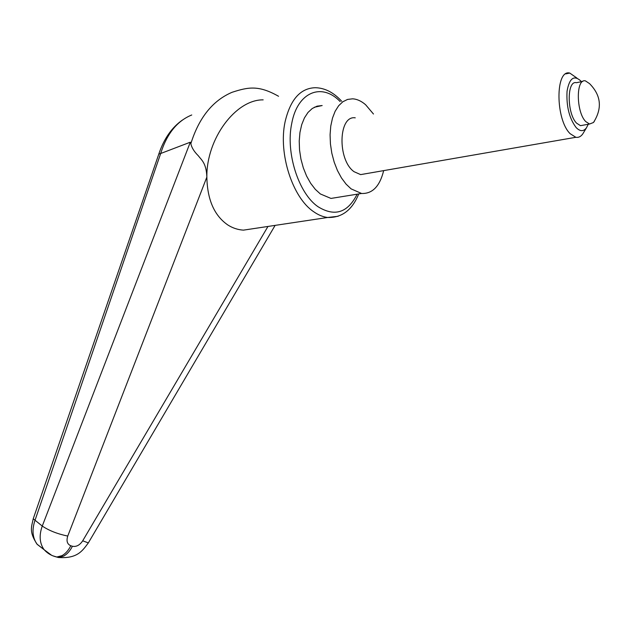 <?xml version="1.0" encoding="UTF-8"?>
<svg xmlns="http://www.w3.org/2000/svg" width="631" height="631" viewBox="0 0 631 631"><rect width="100%" height="100%" fill="white"/><g stroke="black" fill="none" stroke-linecap="round" stroke-linejoin="round"><path stroke-width="0.95" d="M44.06 549.656L37.095 544.285C32.52 537.786 31.81 529.835 34.965 520.449L160.676 153.507C166.868 133.748 177.224 120.9 191.745 114.976M160.676 153.507L190.294 142.204L190.838 143.545C191.579 147.48 194.048 151.527 198.244 155.699C201.581 160.116 206.329 163.106 206.858 177.074C206.313 138.859 235.655 99.477 263.174 99.856M232.121 92.284L232.232 92.229C212.844 100.432 199.057 117.54 190.877 143.56M52.799 555.808L56.79 557.015L61.98 555.659C65.545 553.679 68.479 550.374 70.79 545.752C67.217 544.198 66.2 540.972 67.746 536.074L206.858 177.074C207.291 199.585 214.248 215.534 227.736 224.912C232.579 228.028 237.808 229.771 243.424 230.141L258.418 227.886M54.763 556.495L58.415 557.504L63.605 556.148C67.17 554.168 70.096 550.871 72.407 546.257L70.79 545.752M339.336 197.077L330.983 198.426L320.367 193.962L315.295 189.332L310.649 183.29L306.595 176.049L303.314 167.87L300.932 159.075L299.544 149.997L299.22 140.997L299.954 132.431L301.721 124.622L304.442 117.879L308.007 112.436L312.258 108.493L317.046 106.174L322.165 105.535L314.317 107.262M267.97 226.45L82.7 540.806C79.766 545.2 76.335 547.014 72.407 546.257M190.294 142.204L42.261 526.065C38.956 535.34 39.564 543.204 44.075 549.672L51.632 555.304M67.746 536.074C57.555 533.96 49.06 530.624 42.261 526.065L33.238 518.777M158.799 154.098L160.613 153.522M373.473 114.022L365.601 104.73C361.35 101.047 357.012 99.075 352.579 98.822L347.531 99.438L342.83 101.765L338.642 105.748L335.148 111.261L332.49 118.115L330.77 126.058L330.076 134.782L330.431 143.955L331.819 153.215L334.201 162.191L337.459 170.544L341.474 177.95L346.08 184.126L351.088 188.866L361.563 193.48C372.448 193.891 379.815 186.271 383.664 170.622M588.258 124.268L586.42 127.872C583.486 131.666 580.055 131.556 576.135 127.557C569.288 118.407 566.259 106.3 567.048 91.219C569.407 78.023 574.084 74.687 581.088 81.218L581.482 81.683M583.967 131.942L582.752 133.961C580.796 136.643 578.501 137.755 575.858 137.298L570.148 133.693C555.398 119.614 555.225 69.031 569.761 73.062L576.892 78.039M365.507 173.77L360.64 174.613L354.054 171.695C337.23 159.943 338.374 115.142 355.253 117.831M589.63 83.678L585.434 80.886C575.858 78.126 576 111.908 585.678 121.531L589.528 124.039L593.479 122.501L594.449 121.136M583.202 125.175L580.481 125.664L576.6 123.171C566.851 113.619 566.748 79.995 576.403 82.716L582.792 81.415M341.671 101.228C333.641 92.449 324.862 87.938 315.342 87.709C300.372 88.135 290.276 99.572 285.046 122.012C278.224 153.641 292.571 197.621 313.504 211.598C318.213 214.95 322.93 216.914 327.663 217.482L338.153 216.267M357.146 194.19C347.728 212.821 334.698 217.001 318.048 206.731C298.684 193.622 285.464 152.844 291.727 123.487C297.414 91.795 321.873 82.361 340.148 101.559M88.332 542.905L82.7 540.806M58.415 557.504L56.79 557.015C51.75 555.927 47.522 553.474 44.099 549.64M358.716 193.938C352.232 210.036 341.876 217.884 327.663 217.482L243.424 230.141M232.24 92.244C248.535 86.936 258.828 85.122 278.547 96.275M275.124 225.377L88.301 542.96C82.535 550.532 77.747 558.79 58.502 557.504M37.126 544.253L44.123 549.664M158.823 153.98C163.95 138.788 171.813 127.47 182.43 120.048M158.838 153.988L33.206 518.871C31.597 526.83 28.758 531.744 37.158 544.301M586.42 127.872L582.752 133.961M575.858 137.298L360.64 174.613M593.479 122.501C602.384 108.429 601.162 95.565 589.811 83.899M589.528 124.039L580.481 125.664M569.761 73.062L565.77 73.89M361.563 193.48L330.983 198.426"/></g></svg>
